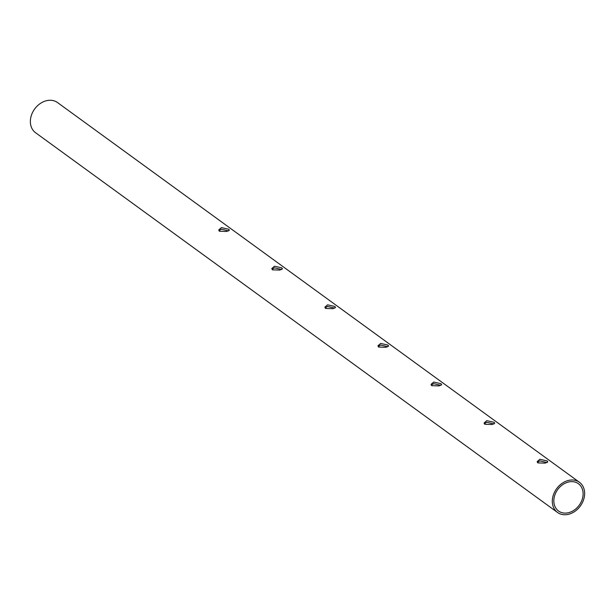 <?xml version="1.0" encoding="UTF-8"?>
<svg xmlns="http://www.w3.org/2000/svg" width="615" height="615" viewBox="0 0 615 615"><rect width="100%" height="100%" fill="white"/><g stroke="black" fill="none" stroke-linecap="round" stroke-linejoin="round"><path stroke-width="0.92" d="M226.735 231.463L219.455 231.24L218.748 229.941L221.431 227.596L228.68 229.234L229.395 230.164L226.735 231.463M279.81 270.07L272.53 269.854L271.822 268.555L274.498 266.21L281.755 267.848L282.462 268.778L279.81 270.07M332.876 308.684L325.596 308.461L324.897 307.162L327.572 304.825L334.821 306.454L335.536 307.385L332.876 308.684M385.951 347.298L378.671 347.075L377.964 345.776L380.647 343.431L387.896 345.069L388.611 345.999L385.951 347.298M439.025 385.905L431.745 385.69L431.038 384.39L433.713 382.046L440.97 383.683L441.678 384.613L439.025 385.905M492.092 424.519L484.812 424.296L484.105 422.997L486.788 420.66L494.037 422.29L494.752 423.22L492.092 424.519M545.167 463.133L537.887 462.911L537.179 461.611L539.862 459.267L547.112 460.904L547.827 461.834L545.167 463.133M568.114 514.386A18.65 14.683 126 0 0 583.466 500.103A18.65 14.683 126 0 0 579.445 482.283A18.65 14.683 126 0 0 568.829 480.346A18.65 14.683 126 0 0 553.485 494.629A18.65 14.683 126 0 0 557.498 512.449A18.65 14.683 126 0 0 568.114 514.386M579.445 482.283L57.502 102.551A18.65 14.683 126 0 0 46.886 100.614A18.65 14.683 126 0 0 31.534 114.897A18.65 14.683 126 0 0 35.555 132.717L557.498 512.449M537.402 462.403L539.824 460.873L547.073 462.588M484.328 423.796L486.757 422.259L494.006 423.973M431.261 385.182L433.683 383.652L440.932 385.367M378.187 346.568L380.608 345.038L387.857 346.752M325.112 307.961L327.541 306.431L334.791 308.138M272.045 269.347L274.467 267.817L281.716 269.531M218.971 230.74L221.392 229.203L228.642 230.917M568.798 481.952A16.889 13.299 126 0 0 554.899 494.891A16.889 13.299 126 0 0 558.535 511.027A16.889 13.299 126 0 0 568.152 512.787A16.889 13.299 126 0 0 582.051 499.849A16.889 13.299 126 0 0 578.408 483.705A16.889 13.299 126 0 0 568.798 481.952"/></g></svg>

